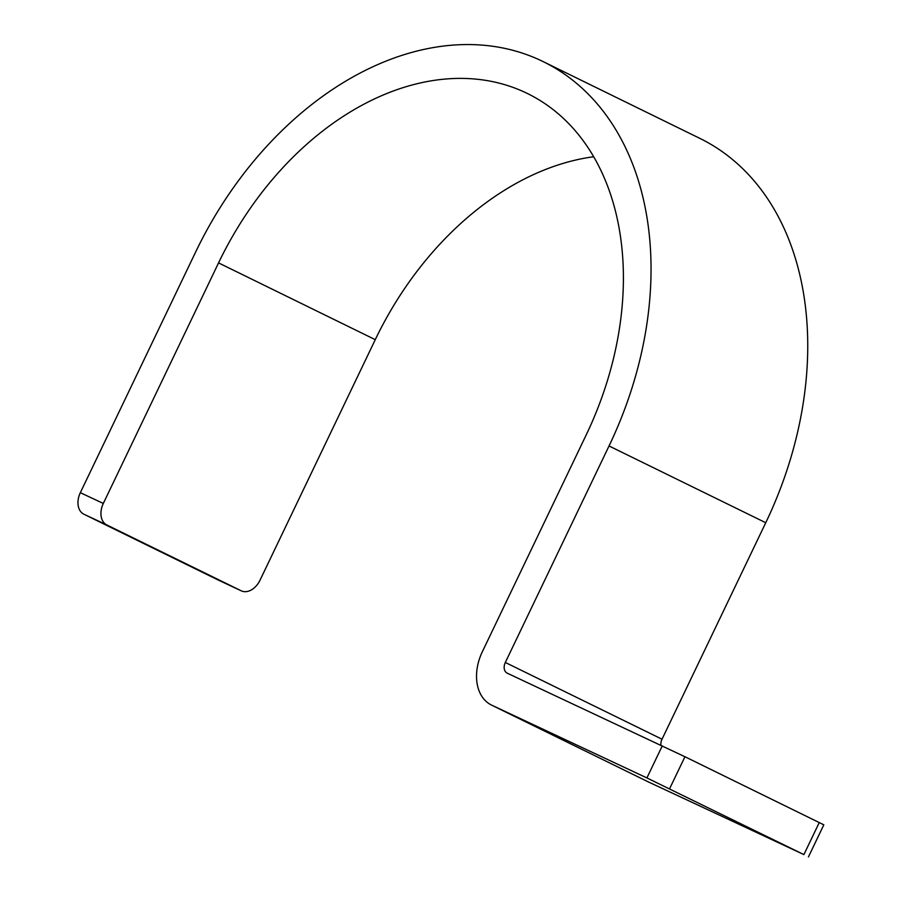 <?xml version="1.0" encoding="UTF-8"?>
<svg xmlns="http://www.w3.org/2000/svg" width="902" height="902" viewBox="0 0 902 902"><rect width="100%" height="100%" fill="white"/><g stroke="black" fill="none" stroke-linecap="round" stroke-linejoin="round"><path stroke-width="1.35" d="M491.511 705.082L648.211 781.842A44.457 31.705 116.1 0 0 648.561 782.011L803.896 854.6L646.903 777.93L491.861 705.24A44.457 31.705 116.1 0 1 491.511 705.082A44.457 31.705 116.1 0 1 482.356 651.695L586.074 435.204A284.525 202.939 116.1 0 0 527.49 93.537A284.525 202.939 116.1 0 0 218.555 262.899L103.313 503.451A17.781 12.459 115.1 0 0 106.819 524.964L241.138 590.765A17.781 12.459 115.1 0 0 241.274 590.833A17.781 12.459 115.1 0 0 260.013 580.212L375.266 339.671A284.525 202.939 116.1 0 1 593.685 156.745M218.431 580.121A17.781 12.459 -64.9 0 1 218.295 580.065A17.781 12.459 -64.9 0 1 218.16 579.997L83.852 514.196A17.781 12.459 -64.9 0 1 80.334 492.684L195.587 252.132A320.086 228.307 116.1 0 1 543.139 61.595A320.086 228.307 116.1 0 1 609.042 445.971L505.323 662.463A8.896 6.337 116.1 0 0 507.149 673.14A8.896 6.337 116.1 0 0 507.217 673.174L684.945 756.733L669.577 788.799M660.918 745.232A8.896 6.337 116.1 0 1 662.023 739.223L505.323 662.463M684.945 756.733L823.819 824.823L808.451 856.9M543.139 61.595L699.839 138.367A320.086 228.307 116.1 0 1 765.753 522.732L662.023 739.223M648.561 782.011L491.861 705.24M662.271 745.864L646.903 777.93M819.264 822.523L803.896 854.6M765.753 522.732L609.042 445.971M375.266 339.671L218.555 262.899M80.334 492.684L103.313 503.451M83.852 514.196L106.819 524.964M218.16 579.997L241.138 590.765M218.295 580.065L241.274 590.833"/></g></svg>
